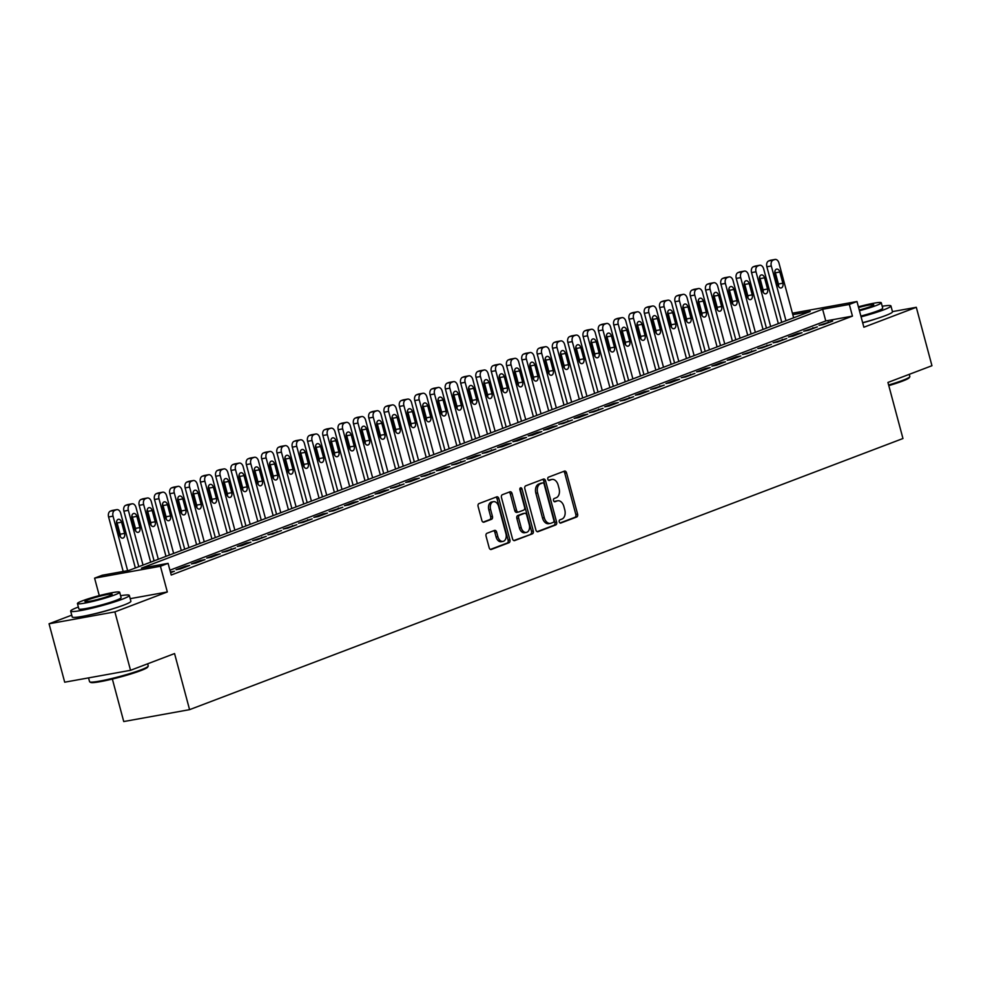 <?xml version="1.0" encoding="UTF-8"?>
<svg xmlns="http://www.w3.org/2000/svg" width="981" height="981" viewBox="0 0 981 981"><rect width="100%" height="100%" fill="white"/><g stroke="black" fill="none" stroke-linecap="round" stroke-linejoin="round"><path stroke-width="1.47" d="M559.256 521.855A1.668 1.116 79.8 0 0 560.74 523.057L576.705 516.987A2.379 1.594 79.8 0 0 577.601 514.13L566.54 472.842A2.379 1.594 79.8 0 0 564.615 471.064A2.379 1.594 79.8 0 0 564.418 471.113L548.453 477.183A1.668 1.116 79.8 0 0 549.311 480.396L551.383 479.611A7.627 5.101 79.8 0 1 551.984 479.439A7.627 5.101 79.8 0 1 558.152 485.129L559.072 488.563A7.627 5.101 79.8 0 1 556.239 497.735L554.167 498.52A1.668 1.116 79.8 0 0 555.025 501.732L557.098 500.948A7.627 5.101 79.8 0 1 557.699 500.776A7.627 5.101 79.8 0 1 563.867 506.454L564.786 509.899A7.627 5.101 79.8 0 1 561.954 519.059L559.881 519.844A1.668 1.116 79.8 0 0 559.256 521.855M486.956 533.284A2.379 1.594 79.8 0 0 486.061 536.153L489.163 547.729A2.379 1.594 79.8 0 0 491.089 549.507A2.379 1.594 79.8 0 0 491.285 549.458L509.016 542.714A2.379 1.594 79.8 0 0 509.899 539.857L498.839 498.569A2.379 1.594 79.8 0 0 496.913 496.791A2.379 1.594 79.8 0 0 496.729 496.852L478.998 503.584A2.379 1.594 79.8 0 0 478.103 506.454L481.855 520.445A2.379 1.594 79.8 0 0 483.78 522.211A2.379 1.594 79.8 0 0 483.964 522.162L491.555 519.28A2.379 1.594 79.8 0 0 492.45 516.411L490.586 509.482A6.377 4.255 79.8 0 1 493.468 501.671A6.377 4.255 79.8 0 1 498.63 506.417L505.914 533.603A6.377 4.255 79.8 0 1 503.02 541.402A6.377 4.255 79.8 0 1 497.87 536.656L496.656 532.119A2.379 1.594 79.8 0 0 494.731 530.353A2.379 1.594 79.8 0 0 494.534 530.402L486.956 533.284M130.534 670.305L64.697 682.2L49.05 623.781L114.887 611.886L130.534 670.305L174.557 653.567L189.578 709.655L902.961 438.519L887.94 382.443L931.95 365.717L916.303 307.298L863.869 327.225L856.977 301.523L849.325 304.441L852.452 316.115L171.221 575.025L168.082 563.352L160.43 566.258L94.593 578.152L102.245 575.246L128.94 570.427L810.183 311.517L792.795 314.656M114.887 611.886L167.322 591.96L160.43 566.258M535.896 529.973A2.379 1.594 79.8 0 0 537.821 531.751A2.379 1.594 79.8 0 0 538.017 531.69L555.749 524.958A2.379 1.594 79.8 0 0 556.632 522.088L545.571 480.813A2.379 1.594 79.8 0 0 543.646 479.035A2.379 1.594 79.8 0 0 543.462 479.084L525.73 485.828A2.379 1.594 79.8 0 0 524.835 488.685L535.896 529.973M532.376 533.836L514.645 540.58A2.379 1.594 79.8 0 1 514.461 540.629A2.379 1.594 79.8 0 1 512.536 538.851L501.475 497.575A2.379 1.594 79.8 0 1 502.358 494.706L509.948 491.824A2.379 1.594 79.8 0 1 510.132 491.763A2.379 1.594 79.8 0 1 512.07 493.541L516.546 510.292A2.379 1.594 79.8 0 0 518.483 512.057A2.379 1.594 79.8 0 0 518.667 512.008L523.707 510.095A2.379 1.594 79.8 0 0 524.59 507.226L519.918 489.801A1.668 1.116 79.8 0 1 522.027 489.004L533.272 530.966A2.379 1.594 79.8 0 1 532.376 533.836L513.799 540.543M916.303 307.298L892.452 311.615M823.476 324.564L832.661 321.069L819.037 325.361L823.476 324.564M808.172 330.376L817.357 326.881L803.721 331.186L808.172 330.376M792.856 336.201L802.053 332.706L797.602 333.503L788.417 336.998L792.856 336.201M777.553 342.013L786.737 338.519L773.102 342.823L777.553 342.013M762.249 347.838L771.434 344.343L757.798 348.635L762.249 347.838M746.933 353.65L756.118 350.156L742.482 354.46L746.933 353.65M731.63 359.463L740.814 355.98L736.363 356.777L727.179 360.272L731.63 359.463M716.314 365.288L725.499 361.793L721.06 362.602L711.875 366.097L716.314 365.288M701.01 371.1L710.195 367.617L705.744 368.415L696.559 371.909L701.01 371.1M685.707 376.925L694.891 373.43L681.255 377.722L685.707 376.925M670.391 382.737L679.575 379.255L675.124 380.052L665.94 383.546L670.391 382.737M655.087 388.562L664.272 385.067L650.636 389.359L655.087 388.562M639.771 394.374L648.956 390.892L644.517 391.689L635.332 395.184L639.771 394.374M624.468 400.199L633.652 396.704L620.017 400.996L624.468 400.199M609.152 406.011L618.349 402.529L613.898 403.326L604.713 406.821L609.152 406.011M593.848 411.836L603.033 408.341L589.397 412.633L593.848 411.836M578.545 417.648L587.729 414.154L583.278 414.963L574.093 418.458L578.545 417.648M563.229 423.473L572.413 419.978L558.778 424.27L563.229 423.473M547.925 429.286L557.11 425.791L552.659 426.6L543.474 430.095L547.925 429.286M532.609 435.11L541.794 431.615L537.355 432.413L528.17 435.907L532.609 435.11M517.306 440.923L526.49 437.428L522.039 438.237L512.855 441.732L517.306 440.923M502.002 446.747L511.187 443.253L506.736 444.05L497.551 447.544L502.002 446.747M486.686 452.56L495.871 449.065L482.235 453.369L486.686 452.56M471.383 458.372L480.567 454.89L476.116 455.687L466.931 459.182L471.383 458.372M456.067 464.197L465.252 460.702L451.628 465.006L456.067 464.197M440.763 470.009L449.948 466.527L445.497 467.324L436.312 470.819L440.763 470.009M425.447 475.834L434.644 472.339L421.008 476.631L425.447 475.834M410.144 481.646L419.328 478.164L414.877 478.961L405.693 482.456L410.144 481.646M394.84 487.471L404.025 483.976L390.389 488.268L394.84 487.471M379.524 493.284L388.709 489.801L384.258 490.598L375.073 494.093L379.524 493.284M364.221 499.108L373.405 495.613L359.769 499.905L364.221 499.108M348.905 504.921L358.09 501.438L353.65 502.235L344.466 505.73L348.905 504.921M333.601 510.745L342.786 507.251L329.15 511.542L333.601 510.745M318.298 516.558L327.482 513.075L323.031 513.872L313.846 517.367L318.298 516.558M302.982 522.383L312.166 518.888L298.531 523.18L302.982 522.383M287.678 528.195L296.863 524.7L283.227 529.004L287.678 528.195M272.362 534.02L281.547 530.525L267.923 534.817L272.362 534.02M257.059 539.832L266.243 536.337L252.608 540.641L257.059 539.832M241.743 545.657L250.928 542.162L246.489 542.959L237.304 546.454L241.743 545.657M226.439 551.469L235.624 547.974L221.988 552.278L226.439 551.469M211.136 557.282L220.32 553.799L215.869 554.596L206.684 558.091L211.136 557.282M195.82 563.106L205.004 559.611L200.553 560.421L191.369 563.916L195.82 563.106M180.516 568.919L189.701 565.436L185.25 566.233L176.065 569.728L180.516 568.919M852.452 316.115L825.769 320.946L169.921 570.206M170.4 571.972L174.385 571.249L170.596 572.696M112.361 679.06L123.741 721.55L189.578 709.655M71.736 615.161L49.05 623.781M99.277 595.614L94.593 578.152M849.325 304.441L822.63 309.26L141.399 568.171L168.082 563.352M792.403 313.197L856.977 301.523M825.769 320.946L822.63 309.26M828.222 321.878L828.43 322.675M812.906 327.691L813.126 328.5M797.602 333.503L797.811 334.313M782.286 339.328L782.507 340.137M766.983 345.14L767.203 345.95M751.679 350.965L751.887 351.774M736.363 356.777L736.584 357.587M721.06 362.602L721.268 363.399M705.744 368.415L705.964 369.224M690.44 374.239L690.649 375.036M675.124 380.052L675.345 380.861M659.821 385.876L660.041 386.673M644.517 391.689L644.725 392.498M629.201 397.513L629.422 398.311M613.898 403.326L614.106 404.135M598.582 409.151L598.802 409.948M583.278 414.963L583.499 415.772M567.974 420.788L568.183 421.585M552.659 426.6L552.879 427.409M537.355 432.413L537.563 433.222M522.039 438.237L522.26 439.047M506.736 444.05L506.944 444.859M491.42 449.874L491.64 450.684M476.116 455.687L476.337 456.496M460.812 461.511L461.021 462.309M445.497 467.324L445.717 468.133M430.193 473.149L430.401 473.946M414.877 478.961L415.098 479.77M399.574 484.786L399.794 485.583M384.258 490.598L384.478 491.407M368.954 496.423L369.175 497.22M353.65 502.235L353.859 503.045M338.335 508.06L338.555 508.857M323.031 513.872L323.24 514.682M307.715 519.697L307.936 520.494M292.412 525.509L292.632 526.319M277.108 531.322L277.316 532.131M261.792 537.147L262.013 537.956M246.489 542.959L246.697 543.768M231.173 548.784L231.393 549.593M215.869 554.596L216.078 555.405M200.553 560.421L200.774 561.218M185.25 566.233L185.47 567.043M862.691 322.823A18.946 1.741 -15 0 0 875.211 319.083M167.322 591.96L130.203 598.668M90.841 614.633A18.946 1.741 -15 0 0 113.6 608.539M557.699 500.776L555.92 501.095A7.627 5.101 79.8 0 0 555.32 501.266L557.098 500.948M554.314 501.647L555.32 501.266M551.984 479.439L550.206 479.758A7.627 5.101 79.8 0 0 549.605 479.93L551.383 479.611M548.6 480.31L549.605 479.93M560.028 522.971L574.927 517.306A2.379 1.594 79.8 0 0 575.822 514.449L564.762 473.161A2.379 1.594 79.8 0 0 563.499 471.469M537.159 531.665L553.971 525.276A2.379 1.594 79.8 0 0 554.854 522.407L543.793 481.131A2.379 1.594 79.8 0 0 542.53 479.439M553.235 522.37A1.668 1.116 79.8 0 0 553.86 520.371L544.148 484.136A1.668 1.116 79.8 0 0 542.665 482.922L540.482 483.756A7.627 5.101 79.8 0 0 537.637 492.916L544.283 517.686A7.627 5.101 79.8 0 0 550.451 523.376A7.627 5.101 79.8 0 0 551.052 523.204L553.235 522.37M541.156 483.192A1.668 1.116 79.8 0 0 540.887 483.241L542.665 482.922M550.451 523.376L548.661 523.695A7.627 5.101 79.8 0 1 542.505 518.017L535.859 493.247A7.627 5.101 79.8 0 1 538.704 484.074L540.887 483.241M518.275 512.082L516.889 512.327A2.379 1.594 79.8 0 1 516.693 512.389A2.379 1.594 79.8 0 1 514.767 510.611L510.279 493.86A2.379 1.594 79.8 0 0 509.016 492.168M530.598 534.155A2.379 1.594 79.8 0 0 531.494 531.297L520.249 489.323A1.668 1.116 79.8 0 0 519.905 488.599M521.205 527.655A6.377 4.255 79.8 0 0 526.356 532.413A6.377 4.255 79.8 0 0 529.25 524.602L526.674 515.025A2.379 1.594 79.8 0 0 524.749 513.259A2.379 1.594 79.8 0 0 524.565 513.308L519.525 515.221A2.379 1.594 79.8 0 0 518.642 518.078L521.205 527.655L519.427 527.986A6.377 4.255 79.8 0 0 524.577 532.732L526.356 532.413M523.167 513.553A2.379 1.594 79.8 0 0 522.971 513.578A2.379 1.594 79.8 0 0 522.787 513.627L524.565 513.308M519.427 527.986L516.864 518.409A2.379 1.594 79.8 0 1 517.747 515.54L522.787 513.627M503.02 541.402L501.242 541.72A6.377 4.255 79.8 0 1 496.092 536.975L494.878 532.45A2.379 1.594 79.8 0 0 493.615 530.758M493.468 501.671L491.689 501.99A6.377 4.255 79.8 0 0 488.808 509.801L490.586 509.482M483.118 522.137L489.777 519.599A2.379 1.594 79.8 0 0 490.672 516.742L488.808 509.801M490.426 549.421L507.238 543.033A2.379 1.594 79.8 0 0 508.121 540.175L497.06 498.888A2.379 1.594 79.8 0 0 495.797 497.195M785.977 320.713L771.311 265.974A4.856 3.25 79.8 0 1 773.126 260.137L774.659 259.56A4.856 3.25 79.8 0 1 775.039 259.45A4.856 3.25 79.8 0 1 778.975 263.067L793.641 317.795M781.747 322.32L766.872 266.783A4.856 3.25 -100.2 0 1 768.675 260.946L770.208 260.357A4.856 3.25 -100.2 0 1 770.6 260.259A4.856 3.25 -100.2 0 1 770.992 260.223M778.522 286.427A3.887 2.6 79.8 0 0 778.399 284.024L775.395 272.804A3.887 2.6 79.8 0 0 774.831 271.455M774.953 273.871L777.958 285.079A3.887 2.6 79.8 0 0 781.097 287.973A3.887 2.6 79.8 0 0 782.85 283.215L779.846 272.007A3.887 2.6 79.8 0 0 776.707 269.113A3.887 2.6 79.8 0 0 774.953 273.871M888.627 384.993A30.362 2.796 -15 0 0 902.753 380.346A30.362 2.796 -15 0 0 909.779 376.79L909.264 377.673A29.638 2.722 165 0 1 902.41 381.143A29.638 2.722 165 0 1 888.786 385.631M909.779 376.79A30.362 2.796 -15 0 0 909.841 376.508L909.264 374.337M861.085 316.838A30.362 2.796 -15 0 0 883.844 309.788A30.362 2.796 -15 0 0 890.932 305.949A30.362 2.796 -15 0 0 882.213 306.268M862.642 322.675A30.362 2.796 -15 0 0 885.402 315.624A30.362 2.796 -15 0 0 892.502 311.786L890.932 305.949M859.442 310.707A21.864 2.011 -15 0 0 876.18 305.532A21.864 2.011 -15 0 0 881.281 302.773L882.716 308.144A21.864 2.011 165 0 1 877.615 310.916A21.864 2.011 165 0 1 860.877 316.078M881.281 302.773A21.864 2.011 -15 0 0 858.4 306.82M859.246 310.008A14.09 1.3 -15 0 0 870.478 306.562A14.09 1.3 -15 0 0 873.764 304.784A14.09 1.3 -15 0 0 858.583 307.519M148.168 666.246L147.653 667.129A29.638 2.722 165 0 1 140.798 670.599A29.638 2.722 165 0 1 110.718 679.453A29.638 2.722 165 0 1 90.644 682.408L89.762 681.905A30.362 2.796 -15 0 0 110.326 678.864A30.362 2.796 -15 0 0 141.141 669.802A30.362 2.796 -15 0 0 148.168 666.246A30.362 2.796 -15 0 0 148.229 665.964L147.653 663.794M78.37 607.043A30.362 2.796 -15 0 0 77.744 607.276A30.362 2.796 -15 0 0 70.657 611.126A30.362 2.796 -15 0 0 90.129 608.6A30.362 2.796 -15 0 0 122.233 599.244A30.362 2.796 -15 0 0 129.32 595.406A30.362 2.796 -15 0 0 120.614 595.725M70.657 611.126L72.226 616.963A30.362 2.796 -15 0 0 91.687 614.449A30.362 2.796 -15 0 0 123.802 605.081A30.362 2.796 -15 0 0 130.89 601.243L129.32 595.406M119.67 592.23L121.104 597.601A21.864 2.011 165 0 1 116.003 600.372A21.864 2.011 165 0 1 92.888 607.104A21.864 2.011 165 0 1 78.872 608.919L77.438 603.548A21.864 2.011 -15 0 0 91.454 601.733A21.864 2.011 -15 0 0 114.569 594.989A21.864 2.011 -15 0 0 119.67 592.23A21.864 2.011 -15 0 0 105.654 594.045A21.864 2.011 -15 0 0 82.539 600.777A21.864 2.011 -15 0 0 77.438 603.548M88.229 599.747A14.09 1.3 -15 0 0 84.942 601.537A14.09 1.3 -15 0 0 93.968 600.36A14.09 1.3 -15 0 0 108.866 596.019A14.09 1.3 -15 0 0 112.165 594.241A14.09 1.3 -15 0 0 103.128 595.406A14.09 1.3 -15 0 0 88.229 599.747M88.548 677.883L89.565 681.685A30.362 2.796 -15 0 0 89.762 681.905M770.674 326.526L756.008 271.798A4.856 3.25 79.8 0 1 757.822 265.961L759.343 265.373A4.856 3.25 79.8 0 1 759.735 265.262A4.856 3.25 79.8 0 1 763.659 268.88L778.325 323.62M766.443 328.132L751.556 272.595A4.856 3.25 -100.2 0 1 753.371 266.758L754.904 266.182A4.856 3.25 -100.2 0 1 755.284 266.072A4.856 3.25 -100.2 0 1 755.689 266.035M763.206 292.252A3.887 2.6 79.8 0 0 763.095 289.836L760.091 278.629A3.887 2.6 79.8 0 0 759.527 277.267M759.637 279.683L762.642 290.903A3.887 2.6 79.8 0 0 765.781 293.797A3.887 2.6 79.8 0 0 767.547 289.039L764.542 277.819A3.887 2.6 79.8 0 0 761.391 274.925A3.887 2.6 79.8 0 0 759.637 279.683M755.358 332.338L740.704 277.611A4.856 3.25 79.8 0 1 742.507 271.774L744.039 271.197A4.856 3.25 79.8 0 1 744.432 271.087A4.856 3.25 79.8 0 1 748.356 274.705L763.022 329.432M751.127 333.957L736.253 278.42A4.856 3.25 -100.2 0 1 738.055 272.583L739.588 271.995A4.856 3.25 -100.2 0 1 739.981 271.896A4.856 3.25 -100.2 0 1 740.385 271.86M747.902 298.065A3.887 2.6 79.8 0 0 747.78 295.661L744.775 284.441A3.887 2.6 79.8 0 0 744.211 283.092M744.334 285.496L747.338 296.716A3.887 2.6 79.8 0 0 750.477 299.61A3.887 2.6 79.8 0 0 752.231 294.852L749.226 283.644A3.887 2.6 79.8 0 0 746.087 280.75A3.887 2.6 79.8 0 0 744.334 285.496M740.054 338.163L725.388 283.435A4.856 3.25 79.8 0 1 727.203 277.598L728.736 277.01A4.856 3.25 79.8 0 1 729.116 276.9A4.856 3.25 79.8 0 1 733.04 280.517L747.706 335.257M735.824 339.769L720.937 284.232A4.856 3.25 -100.2 0 1 722.752 278.396L724.285 277.819A4.856 3.25 -100.2 0 1 724.665 277.709A4.856 3.25 -100.2 0 1 725.069 277.672M732.586 303.889A3.887 2.6 79.8 0 0 732.476 301.474L729.472 290.266A3.887 2.6 79.8 0 0 728.908 288.904M729.018 291.32L732.022 302.54A3.887 2.6 79.8 0 0 735.161 305.434A3.887 2.6 79.8 0 0 736.927 300.676L733.923 289.456A3.887 2.6 79.8 0 0 730.784 286.562A3.887 2.6 79.8 0 0 729.018 291.32M724.751 343.975L710.085 289.248A4.856 3.25 79.8 0 1 711.887 283.411L713.42 282.835A4.856 3.25 79.8 0 1 713.812 282.724A4.856 3.25 79.8 0 1 717.736 286.342L732.402 341.069M720.508 345.594L705.633 290.057A4.856 3.25 -100.2 0 1 707.436 284.22L708.969 283.632A4.856 3.25 -100.2 0 1 709.361 283.521A4.856 3.25 -100.2 0 1 709.766 283.497M717.283 309.702A3.887 2.6 79.8 0 0 717.172 307.298L714.168 296.078A3.887 2.6 79.8 0 0 713.592 294.729M713.714 297.133L716.719 308.353A3.887 2.6 79.8 0 0 719.858 311.247A3.887 2.6 79.8 0 0 721.611 306.489L718.607 295.281A3.887 2.6 79.8 0 0 715.468 292.387A3.887 2.6 79.8 0 0 713.714 297.133M709.435 349.8L694.769 295.073A4.856 3.25 79.8 0 1 696.584 289.236L698.116 288.647A4.856 3.25 79.8 0 1 698.497 288.537A4.856 3.25 79.8 0 1 702.421 292.154L717.086 346.894M705.204 351.406L690.33 295.87A4.856 3.25 -100.2 0 1 692.132 290.033L693.665 289.456A4.856 3.25 -100.2 0 1 694.058 289.346A4.856 3.25 -100.2 0 1 694.45 289.309M701.979 315.526A3.887 2.6 79.8 0 0 701.856 313.111L698.852 301.903A3.887 2.6 79.8 0 0 698.288 300.542M698.398 302.957L701.415 314.178A3.887 2.6 79.8 0 0 704.554 317.071A3.887 2.6 79.8 0 0 706.308 312.314L703.303 301.093A3.887 2.6 79.8 0 0 700.164 298.199A3.887 2.6 79.8 0 0 698.398 302.957M694.131 355.613L679.465 300.885A4.856 3.25 79.8 0 1 681.268 295.048L682.801 294.472A4.856 3.25 79.8 0 1 683.193 294.361A4.856 3.25 79.8 0 1 687.117 297.979L701.783 352.706M689.901 357.231L675.014 301.694A4.856 3.25 -100.2 0 1 676.829 295.857L678.362 295.269A4.856 3.25 -100.2 0 1 678.742 295.158A4.856 3.25 -100.2 0 1 679.146 295.134M686.663 321.339A3.887 2.6 79.8 0 0 686.553 318.935L683.549 307.715A3.887 2.6 79.8 0 0 682.984 306.366M683.095 308.77L686.099 319.99A3.887 2.6 79.8 0 0 689.238 322.884A3.887 2.6 79.8 0 0 691.004 318.126L688 306.918A3.887 2.6 79.8 0 0 684.848 304.024A3.887 2.6 79.8 0 0 683.095 308.77M678.815 361.437L664.149 306.71A4.856 3.25 79.8 0 1 665.964 300.873L667.497 300.284A4.856 3.25 79.8 0 1 667.877 300.174A4.856 3.25 79.8 0 1 671.813 303.791L686.479 358.531M674.585 363.044L659.71 307.507A4.856 3.25 -100.2 0 1 661.513 301.67L663.046 301.093A4.856 3.25 -100.2 0 1 663.438 300.983A4.856 3.25 -100.2 0 1 663.83 300.946M671.36 327.164A3.887 2.6 79.8 0 0 671.237 324.748L668.233 313.54A3.887 2.6 79.8 0 0 667.669 312.179M667.791 314.594L670.796 325.802A3.887 2.6 79.8 0 0 673.935 328.696A3.887 2.6 79.8 0 0 675.688 323.951L672.684 312.731A3.887 2.6 79.8 0 0 669.545 309.837A3.887 2.6 79.8 0 0 667.791 314.594M663.512 367.25L648.846 312.522A4.856 3.25 79.8 0 1 650.661 306.685L652.181 306.109A4.856 3.25 79.8 0 1 652.573 305.998A4.856 3.25 79.8 0 1 656.497 309.616L671.163 364.343M659.281 368.856L644.394 313.331A4.856 3.25 -100.2 0 1 646.209 307.494L647.742 306.906A4.856 3.25 -100.2 0 1 648.122 306.795A4.856 3.25 -100.2 0 1 648.527 306.771M656.044 332.976A3.887 2.6 79.8 0 0 655.933 330.572L652.929 319.352A3.887 2.6 79.8 0 0 652.365 318.003M652.475 320.407L655.48 331.627A3.887 2.6 79.8 0 0 658.619 334.521A3.887 2.6 79.8 0 0 660.385 329.763L657.38 318.543A3.887 2.6 79.8 0 0 654.241 315.649A3.887 2.6 79.8 0 0 652.475 320.407M648.208 373.074L633.542 318.335A4.856 3.25 79.8 0 1 635.345 312.498L636.877 311.921A4.856 3.25 79.8 0 1 637.27 311.811A4.856 3.25 79.8 0 1 641.194 315.428L655.86 370.168M643.965 374.681L629.091 319.144A4.856 3.25 -100.2 0 1 630.893 313.307L632.426 312.731A4.856 3.25 -100.2 0 1 632.819 312.62A4.856 3.25 -100.2 0 1 633.223 312.583M640.74 338.801A3.887 2.6 79.8 0 0 640.63 336.385L637.613 325.165A3.887 2.6 79.8 0 0 637.049 323.816M637.172 326.232L640.176 337.439A3.887 2.6 79.8 0 0 643.315 340.333A3.887 2.6 79.8 0 0 645.069 335.588L642.065 324.368A3.887 2.6 79.8 0 0 638.925 321.474A3.887 2.6 79.8 0 0 637.172 326.232M632.892 378.887L618.226 324.159A4.856 3.25 79.8 0 1 620.041 318.322L621.574 317.746A4.856 3.25 79.8 0 1 621.954 317.636A4.856 3.25 79.8 0 1 625.878 321.253L640.544 375.981M628.662 380.493L613.775 324.969A4.856 3.25 -100.2 0 1 615.59 319.132L617.123 318.543A4.856 3.25 -100.2 0 1 617.503 318.433A4.856 3.25 -100.2 0 1 617.907 318.396M625.437 344.613A3.887 2.6 79.8 0 0 625.314 342.21L622.31 330.989A3.887 2.6 79.8 0 0 621.746 329.641M621.856 332.044L624.86 343.264A3.887 2.6 79.8 0 0 628.012 346.158A3.887 2.6 79.8 0 0 629.765 341.4L626.761 330.18A3.887 2.6 79.8 0 0 623.622 327.286A3.887 2.6 79.8 0 0 621.856 332.044M617.589 384.711L602.923 329.972A4.856 3.25 79.8 0 1 604.725 324.135L606.258 323.558A4.856 3.25 79.8 0 1 606.65 323.448A4.856 3.25 79.8 0 1 610.574 327.065L625.24 381.793M613.358 386.318L598.471 330.781A4.856 3.25 -100.2 0 1 600.286 324.944L601.807 324.368A4.856 3.25 -100.2 0 1 602.199 324.257A4.856 3.25 -100.2 0 1 602.604 324.221M610.121 350.438A3.887 2.6 79.8 0 0 610.01 348.022L607.006 336.802A3.887 2.6 79.8 0 0 606.442 335.453M606.552 337.869L609.557 349.077A3.887 2.6 79.8 0 0 612.696 351.971A3.887 2.6 79.8 0 0 614.449 347.213L611.445 336.005A3.887 2.6 79.8 0 0 608.306 333.111A3.887 2.6 79.8 0 0 606.552 337.869M602.273 390.524L587.607 335.796A4.856 3.25 79.8 0 1 589.422 329.959L590.954 329.371A4.856 3.25 79.8 0 1 591.335 329.273A4.856 3.25 79.8 0 1 595.271 332.89L609.924 387.618M598.042 392.13L583.168 336.593A4.856 3.25 -100.2 0 1 584.97 330.756L586.503 330.18A4.856 3.25 -100.2 0 1 586.896 330.07A4.856 3.25 -100.2 0 1 587.288 330.033M594.817 356.25A3.887 2.6 79.8 0 0 594.694 353.847L591.69 342.627A3.887 2.6 79.8 0 0 591.126 341.278M591.249 343.681L594.253 354.901A3.887 2.6 79.8 0 0 597.392 357.795A3.887 2.6 79.8 0 0 599.146 353.037L596.141 341.817A3.887 2.6 79.8 0 0 593.002 338.923A3.887 2.6 79.8 0 0 591.249 343.681M586.969 396.349L572.303 341.609A4.856 3.25 79.8 0 1 574.106 335.772L575.639 335.195A4.856 3.25 79.8 0 1 576.031 335.085A4.856 3.25 79.8 0 1 579.955 338.703L594.621 393.43M582.739 397.955L567.852 342.418A4.856 3.25 -100.2 0 1 569.667 336.581L571.2 335.993A4.856 3.25 -100.2 0 1 571.58 335.894A4.856 3.25 -100.2 0 1 571.984 335.858M579.501 362.075A3.887 2.6 79.8 0 0 579.391 359.659L576.387 348.439A3.887 2.6 79.8 0 0 575.822 347.09M575.933 349.506L578.937 360.714A3.887 2.6 79.8 0 0 582.076 363.608A3.887 2.6 79.8 0 0 583.842 358.85L580.838 347.642A3.887 2.6 79.8 0 0 577.686 344.748A3.887 2.6 79.8 0 0 575.933 349.506M571.653 402.161L557 347.433A4.856 3.25 79.8 0 1 558.802 341.596L560.335 341.008A4.856 3.25 79.8 0 1 560.727 340.91A4.856 3.25 79.8 0 1 564.651 344.527L579.317 399.255M567.423 403.767L552.548 348.23A4.856 3.25 -100.2 0 1 554.351 342.394L555.884 341.817A4.856 3.25 -100.2 0 1 556.276 341.707A4.856 3.25 -100.2 0 1 556.681 341.67M564.198 367.887A3.887 2.6 79.8 0 0 564.075 365.472L561.071 354.264A3.887 2.6 79.8 0 0 560.507 352.915M560.629 355.318L563.634 366.538A3.887 2.6 79.8 0 0 566.773 369.432A3.887 2.6 79.8 0 0 568.526 364.674L565.522 353.454A3.887 2.6 79.8 0 0 562.383 350.56A3.887 2.6 79.8 0 0 560.629 355.318M556.35 407.986L541.684 353.246A4.856 3.25 79.8 0 1 543.499 347.409L545.031 346.833A4.856 3.25 79.8 0 1 545.411 346.722A4.856 3.25 79.8 0 1 549.335 350.34L564.001 405.067M552.119 409.592L537.232 354.055A4.856 3.25 -100.2 0 1 539.047 348.218L540.58 347.63A4.856 3.25 -100.2 0 1 540.96 347.532A4.856 3.25 -100.2 0 1 541.365 347.495M548.882 373.7A3.887 2.6 79.8 0 0 548.771 371.296L545.767 360.076A3.887 2.6 79.8 0 0 545.203 358.727M545.313 361.143L548.318 372.351A3.887 2.6 79.8 0 0 551.457 375.245A3.887 2.6 79.8 0 0 553.223 370.487L550.218 359.279A3.887 2.6 79.8 0 0 547.079 356.385A3.887 2.6 79.8 0 0 545.313 361.143M541.046 413.798L526.38 359.071A4.856 3.25 79.8 0 1 528.183 353.234L529.715 352.645A4.856 3.25 79.8 0 1 530.108 352.547A4.856 3.25 79.8 0 1 534.032 356.164L548.698 410.892M536.803 415.404L521.929 359.868A4.856 3.25 -100.2 0 1 523.731 354.031L525.264 353.454A4.856 3.25 -100.2 0 1 525.657 353.344A4.856 3.25 -100.2 0 1 526.061 353.307M533.578 379.524A3.887 2.6 79.8 0 0 533.468 377.109L530.463 365.901A3.887 2.6 79.8 0 0 529.887 364.552M530.01 366.955L533.014 378.175A3.887 2.6 79.8 0 0 536.153 381.069A3.887 2.6 79.8 0 0 537.907 376.312L534.903 365.091A3.887 2.6 79.8 0 0 531.763 362.197A3.887 2.6 79.8 0 0 530.01 366.955M525.73 419.623L511.064 364.883A4.856 3.25 79.8 0 1 512.879 359.046L514.412 358.47A4.856 3.25 79.8 0 1 514.792 358.359A4.856 3.25 79.8 0 1 518.716 361.977L533.382 416.704M521.5 421.229L506.613 365.692A4.856 3.25 -100.2 0 1 508.428 359.855L509.961 359.267A4.856 3.25 -100.2 0 1 510.353 359.169A4.856 3.25 -100.2 0 1 510.745 359.132M518.275 385.337A3.887 2.6 79.8 0 0 518.152 382.933L515.148 371.713A3.887 2.6 79.8 0 0 514.584 370.364M514.694 372.78L517.698 383.988A3.887 2.6 79.8 0 0 520.85 386.882A3.887 2.6 79.8 0 0 522.603 382.124L519.599 370.916A3.887 2.6 79.8 0 0 516.46 368.022A3.887 2.6 79.8 0 0 514.694 372.78M510.427 425.435L495.761 370.708A4.856 3.25 79.8 0 1 497.563 364.871L499.096 364.282A4.856 3.25 79.8 0 1 499.488 364.172A4.856 3.25 79.8 0 1 503.412 367.789L518.078 422.529M506.196 427.042L491.309 371.505A4.856 3.25 -100.2 0 1 493.124 365.668L494.645 365.091A4.856 3.25 -100.2 0 1 495.037 364.981A4.856 3.25 -100.2 0 1 495.442 364.944M502.959 391.161A3.887 2.6 79.8 0 0 502.848 388.746L499.844 377.538A3.887 2.6 79.8 0 0 499.28 376.177M499.39 378.592L502.395 389.813A3.887 2.6 79.8 0 0 505.534 392.707A3.887 2.6 79.8 0 0 507.3 387.949L504.283 376.729A3.887 2.6 79.8 0 0 501.144 373.835A3.887 2.6 79.8 0 0 499.39 378.592M495.111 431.248L480.445 376.52A4.856 3.25 79.8 0 1 482.26 370.683L483.792 370.107A4.856 3.25 79.8 0 1 484.173 369.996A4.856 3.25 79.8 0 1 488.109 373.614L502.775 428.341M490.88 432.866L476.006 377.329A4.856 3.25 -100.2 0 1 477.808 371.492L479.341 370.904A4.856 3.25 -100.2 0 1 479.734 370.806A4.856 3.25 -100.2 0 1 480.126 370.769M487.655 396.974A3.887 2.6 79.8 0 0 487.532 394.57L484.528 383.35A3.887 2.6 79.8 0 0 483.964 382.001M484.087 384.405L487.091 395.625A3.887 2.6 79.8 0 0 490.23 398.519A3.887 2.6 79.8 0 0 491.984 393.761L488.979 382.553A3.887 2.6 79.8 0 0 485.84 379.659A3.887 2.6 79.8 0 0 484.087 384.405M479.807 437.072L465.141 382.345A4.856 3.25 79.8 0 1 466.956 376.508L468.477 375.919A4.856 3.25 79.8 0 1 468.869 375.809A4.856 3.25 79.8 0 1 472.793 379.426L487.459 434.166M475.577 438.679L460.69 383.142A4.856 3.25 -100.2 0 1 462.505 377.305L464.038 376.729A4.856 3.25 -100.2 0 1 464.418 376.618A4.856 3.25 -100.2 0 1 464.822 376.581M472.339 402.799A3.887 2.6 79.8 0 0 472.229 400.383L469.225 389.175A3.887 2.6 79.8 0 0 468.66 387.814M468.771 390.23L471.775 401.45A3.887 2.6 79.8 0 0 474.914 404.344A3.887 2.6 79.8 0 0 476.68 399.586L473.676 388.366A3.887 2.6 79.8 0 0 470.537 385.472A3.887 2.6 79.8 0 0 468.771 390.23M464.504 442.885L449.838 388.157A4.856 3.25 79.8 0 1 451.64 382.32L453.173 381.744A4.856 3.25 79.8 0 1 453.565 381.634A4.856 3.25 79.8 0 1 457.489 385.251L472.155 439.979M460.261 444.503L445.386 388.966A4.856 3.25 -100.2 0 1 447.189 383.13L448.722 382.541A4.856 3.25 -100.2 0 1 449.114 382.431A4.856 3.25 -100.2 0 1 449.519 382.406M457.036 408.611A3.887 2.6 79.8 0 0 456.925 406.208L453.909 394.987A3.887 2.6 79.8 0 0 453.345 393.639M453.467 396.042L456.472 407.262A3.887 2.6 79.8 0 0 459.611 410.156A3.887 2.6 79.8 0 0 461.364 405.398L458.36 394.19A3.887 2.6 79.8 0 0 455.221 391.296A3.887 2.6 79.8 0 0 453.467 396.042M449.188 448.709L434.522 393.982A4.856 3.25 79.8 0 1 436.337 388.145L437.869 387.556A4.856 3.25 79.8 0 1 438.249 387.446A4.856 3.25 79.8 0 1 442.173 391.063L456.839 445.803M444.957 450.316L430.07 394.779A4.856 3.25 -100.2 0 1 431.885 388.942L433.418 388.366A4.856 3.25 -100.2 0 1 433.798 388.255A4.856 3.25 -100.2 0 1 434.203 388.218M441.72 414.436A3.887 2.6 79.8 0 0 441.609 412.02L438.605 400.812A3.887 2.6 79.8 0 0 438.041 399.451M438.151 401.867L441.156 413.087A3.887 2.6 79.8 0 0 444.307 415.981A3.887 2.6 79.8 0 0 446.061 411.223L443.056 400.003A3.887 2.6 79.8 0 0 439.917 397.109A3.887 2.6 79.8 0 0 438.151 401.867M433.884 454.522L419.218 399.794A4.856 3.25 79.8 0 1 421.021 393.957L422.553 393.381A4.856 3.25 79.8 0 1 422.946 393.271A4.856 3.25 79.8 0 1 426.87 396.888L441.536 451.616M429.641 456.14L414.767 400.604A4.856 3.25 -100.2 0 1 416.582 394.767L418.102 394.178A4.856 3.25 -100.2 0 1 418.495 394.068A4.856 3.25 -100.2 0 1 418.899 394.043M426.416 420.248A3.887 2.6 79.8 0 0 426.306 417.845L423.302 406.625A3.887 2.6 79.8 0 0 422.737 405.276M422.848 407.679L425.852 418.899A3.887 2.6 79.8 0 0 428.991 421.793A3.887 2.6 79.8 0 0 430.745 417.035L427.741 405.827A3.887 2.6 79.8 0 0 424.601 402.933A3.887 2.6 79.8 0 0 422.848 407.679M418.568 460.347L403.902 405.619A4.856 3.25 79.8 0 1 405.717 399.782L407.25 399.193A4.856 3.25 79.8 0 1 407.63 399.083A4.856 3.25 79.8 0 1 411.566 402.7L426.22 457.44M414.338 461.953L399.463 406.416A4.856 3.25 -100.2 0 1 401.266 400.579L402.799 400.003A4.856 3.25 -100.2 0 1 403.191 399.892A4.856 3.25 -100.2 0 1 403.583 399.856M411.113 426.073A3.887 2.6 79.8 0 0 410.99 423.657L407.986 412.449A3.887 2.6 79.8 0 0 407.422 411.088M407.532 413.504L410.549 424.712A3.887 2.6 79.8 0 0 413.688 427.606A3.887 2.6 79.8 0 0 415.441 422.86L412.437 411.64A3.887 2.6 79.8 0 0 409.298 408.746A3.887 2.6 79.8 0 0 407.532 413.504M403.265 466.159L388.599 411.431A4.856 3.25 79.8 0 1 390.401 405.594L391.934 405.018A4.856 3.25 79.8 0 1 392.326 404.908A4.856 3.25 79.8 0 1 396.25 408.525L410.916 463.253M399.034 467.765L384.147 412.241A4.856 3.25 -100.2 0 1 385.962 406.404L387.495 405.815A4.856 3.25 -100.2 0 1 387.875 405.705A4.856 3.25 -100.2 0 1 388.28 405.68M395.797 431.885A3.887 2.6 79.8 0 0 395.686 429.482L392.682 418.262A3.887 2.6 79.8 0 0 392.118 416.913M392.228 419.316L395.233 430.536A3.887 2.6 79.8 0 0 398.372 433.43A3.887 2.6 79.8 0 0 400.138 428.672L397.133 417.452A3.887 2.6 79.8 0 0 393.982 414.558A3.887 2.6 79.8 0 0 392.228 419.316M387.949 471.984L373.283 417.244A4.856 3.25 79.8 0 1 375.098 411.419L376.63 410.831A4.856 3.25 79.8 0 1 377.023 410.72A4.856 3.25 79.8 0 1 380.947 414.338L395.613 469.077M383.718 473.59L368.844 418.053A4.856 3.25 -100.2 0 1 370.646 412.216L372.179 411.64A4.856 3.25 -100.2 0 1 372.572 411.53A4.856 3.25 -100.2 0 1 372.976 411.493M380.493 437.71A3.887 2.6 79.8 0 0 380.37 435.294L377.366 424.074A3.887 2.6 79.8 0 0 376.802 422.725M376.925 425.141L379.929 436.349A3.887 2.6 79.8 0 0 383.068 439.243A3.887 2.6 79.8 0 0 384.822 434.497L381.817 423.277A3.887 2.6 79.8 0 0 378.678 420.383A3.887 2.6 79.8 0 0 376.925 425.141M372.645 477.796L357.979 423.069A4.856 3.25 79.8 0 1 359.794 417.232L361.315 416.655A4.856 3.25 79.8 0 1 361.707 416.545A4.856 3.25 79.8 0 1 365.631 420.162L380.297 474.89M368.415 479.402L353.528 423.878A4.856 3.25 -100.2 0 1 355.343 418.041L356.876 417.452A4.856 3.25 -100.2 0 1 357.256 417.342A4.856 3.25 -100.2 0 1 357.66 417.305M365.177 443.522A3.887 2.6 79.8 0 0 365.067 441.119L362.063 429.899A3.887 2.6 79.8 0 0 361.499 428.55M361.609 430.953L364.613 442.173A3.887 2.6 79.8 0 0 367.752 445.067A3.887 2.6 79.8 0 0 369.518 440.31L366.514 429.089A3.887 2.6 79.8 0 0 363.375 426.195A3.887 2.6 79.8 0 0 361.609 430.953M357.342 483.621L342.676 428.881A4.856 3.25 79.8 0 1 344.478 423.044L346.011 422.468A4.856 3.25 79.8 0 1 346.403 422.357A4.856 3.25 79.8 0 1 350.327 425.975L364.993 480.702M353.099 485.227L338.224 429.69A4.856 3.25 -100.2 0 1 340.027 423.853L341.56 423.277A4.856 3.25 -100.2 0 1 341.952 423.167A4.856 3.25 -100.2 0 1 342.357 423.13M349.874 449.347A3.887 2.6 79.8 0 0 349.763 446.931L346.759 435.711A3.887 2.6 79.8 0 0 346.183 434.362M346.305 436.778L349.31 447.986A3.887 2.6 79.8 0 0 352.449 450.88A3.887 2.6 79.8 0 0 354.202 446.134L351.198 434.914A3.887 2.6 79.8 0 0 348.059 432.02A3.887 2.6 79.8 0 0 346.305 436.778M342.026 489.433L327.36 434.706A4.856 3.25 79.8 0 1 329.175 428.869L330.707 428.28A4.856 3.25 79.8 0 1 331.088 428.182A4.856 3.25 79.8 0 1 335.012 431.799L349.677 486.527M337.795 491.04L322.908 435.503A4.856 3.25 -100.2 0 1 324.723 429.666L326.256 429.089A4.856 3.25 -100.2 0 1 326.648 428.979A4.856 3.25 -100.2 0 1 327.041 428.942M334.57 455.159A3.887 2.6 79.8 0 0 334.447 452.756L331.443 441.536A3.887 2.6 79.8 0 0 330.879 440.187M330.989 442.59L333.994 453.811A3.887 2.6 79.8 0 0 337.145 456.705A3.887 2.6 79.8 0 0 338.899 451.947L335.894 440.727A3.887 2.6 79.8 0 0 332.755 437.833A3.887 2.6 79.8 0 0 330.989 442.59M326.722 495.258L312.056 440.518A4.856 3.25 79.8 0 1 313.859 434.681L315.392 434.105A4.856 3.25 79.8 0 1 315.784 433.994A4.856 3.25 79.8 0 1 319.708 437.612L334.374 492.339M322.491 496.864L307.605 441.327A4.856 3.25 -100.2 0 1 309.42 435.49L310.94 434.914A4.856 3.25 -100.2 0 1 311.333 434.804A4.856 3.25 -100.2 0 1 311.737 434.767M319.254 460.984A3.887 2.6 79.8 0 0 319.144 458.568L316.14 447.348A3.887 2.6 79.8 0 0 315.575 445.999M315.686 448.415L318.69 459.623A3.887 2.6 79.8 0 0 321.829 462.517A3.887 2.6 79.8 0 0 323.595 457.759L320.579 446.551A3.887 2.6 79.8 0 0 317.439 443.657A3.887 2.6 79.8 0 0 315.686 448.415M311.406 501.07L296.74 446.343A4.856 3.25 79.8 0 1 298.555 440.506L300.088 439.917A4.856 3.25 79.8 0 1 300.468 439.819A4.856 3.25 79.8 0 1 304.404 443.437L319.07 498.164M307.176 502.677L292.301 447.14A4.856 3.25 -100.2 0 1 294.104 441.303L295.637 440.727A4.856 3.25 -100.2 0 1 296.029 440.616A4.856 3.25 -100.2 0 1 296.421 440.579M303.951 466.797A3.887 2.6 79.8 0 0 303.828 464.381L300.824 453.173A3.887 2.6 79.8 0 0 300.26 451.824M300.382 454.228L303.387 465.448A3.887 2.6 79.8 0 0 306.526 468.342A3.887 2.6 79.8 0 0 308.279 463.584L305.275 452.364A3.887 2.6 79.8 0 0 302.136 449.47A3.887 2.6 79.8 0 0 300.382 454.228M296.103 506.895L281.437 452.155A4.856 3.25 79.8 0 1 283.251 446.318L284.772 445.742A4.856 3.25 79.8 0 1 285.164 445.632A4.856 3.25 79.8 0 1 289.088 449.249L303.754 503.976M291.872 508.501L276.985 452.964A4.856 3.25 -100.2 0 1 278.8 447.128L280.333 446.539A4.856 3.25 -100.2 0 1 280.713 446.441A4.856 3.25 -100.2 0 1 281.118 446.404M288.635 472.609A3.887 2.6 79.8 0 0 288.524 470.206L285.52 458.985A3.887 2.6 79.8 0 0 284.956 457.637M285.066 460.052L288.071 471.26A3.887 2.6 79.8 0 0 291.21 474.154A3.887 2.6 79.8 0 0 292.976 469.396L289.971 458.188A3.887 2.6 79.8 0 0 286.832 455.294A3.887 2.6 79.8 0 0 285.066 460.052M280.787 512.707L266.133 457.98A4.856 3.25 79.8 0 1 267.936 452.143L269.468 451.554A4.856 3.25 79.8 0 1 269.861 451.456A4.856 3.25 79.8 0 1 273.785 455.074L288.451 509.801M276.556 514.314L261.682 458.777A4.856 3.25 -100.2 0 1 263.484 452.94L265.017 452.364A4.856 3.25 -100.2 0 1 265.41 452.253A4.856 3.25 -100.2 0 1 265.814 452.216M273.331 478.434A3.887 2.6 79.8 0 0 273.221 476.018L270.204 464.81A3.887 2.6 79.8 0 0 269.64 463.461M269.763 465.865L272.767 477.085A3.887 2.6 79.8 0 0 275.906 479.979A3.887 2.6 79.8 0 0 277.66 475.221L274.655 464.001A3.887 2.6 79.8 0 0 271.516 461.107A3.887 2.6 79.8 0 0 269.763 465.865M265.483 518.532L250.817 463.792A4.856 3.25 79.8 0 1 252.632 457.955L254.165 457.379A4.856 3.25 79.8 0 1 254.545 457.269A4.856 3.25 79.8 0 1 258.469 460.886L273.135 515.614M261.253 520.138L246.366 464.602A4.856 3.25 -100.2 0 1 248.181 458.765L249.714 458.176A4.856 3.25 -100.2 0 1 250.094 458.078A4.856 3.25 -100.2 0 1 250.498 458.041M258.015 484.246A3.887 2.6 79.8 0 0 257.905 481.843L254.901 470.622A3.887 2.6 79.8 0 0 254.337 469.274M254.447 471.689L257.451 482.897A3.887 2.6 79.8 0 0 260.603 485.791A3.887 2.6 79.8 0 0 262.356 481.033L259.352 469.825A3.887 2.6 79.8 0 0 256.213 466.931A3.887 2.6 79.8 0 0 254.447 471.689M250.18 524.345L235.514 469.617A4.856 3.25 79.8 0 1 237.316 463.78L238.849 463.191A4.856 3.25 79.8 0 1 239.241 463.081A4.856 3.25 79.8 0 1 243.165 466.698L257.831 521.438M245.937 525.951L231.062 470.414A4.856 3.25 -100.2 0 1 232.877 464.577L234.398 464.001A4.856 3.25 -100.2 0 1 234.79 463.89A4.856 3.25 -100.2 0 1 235.195 463.854M242.712 490.071A3.887 2.6 79.8 0 0 242.601 487.655L239.597 476.447A3.887 2.6 79.8 0 0 239.033 475.086M239.143 477.502L242.148 488.722A3.887 2.6 79.8 0 0 245.287 491.616A3.887 2.6 79.8 0 0 247.04 486.858L244.036 475.638A3.887 2.6 79.8 0 0 240.897 472.744A3.887 2.6 79.8 0 0 239.143 477.502M234.864 530.157L220.198 475.429A4.856 3.25 79.8 0 1 222.013 469.592L223.545 469.016A4.856 3.25 79.8 0 1 223.926 468.906A4.856 3.25 79.8 0 1 227.862 472.523L242.515 527.251M230.633 531.776L215.759 476.239A4.856 3.25 -100.2 0 1 217.561 470.402L219.094 469.813A4.856 3.25 -100.2 0 1 219.486 469.715A4.856 3.25 -100.2 0 1 219.879 469.678M227.408 495.883A3.887 2.6 79.8 0 0 227.285 493.48L224.281 482.26A3.887 2.6 79.8 0 0 223.717 480.911M223.827 483.314L226.844 494.534A3.887 2.6 79.8 0 0 229.983 497.428A3.887 2.6 79.8 0 0 231.737 492.67L228.732 481.463A3.887 2.6 79.8 0 0 225.593 478.569A3.887 2.6 79.8 0 0 223.827 483.314M219.56 535.982L204.894 481.254A4.856 3.25 79.8 0 1 206.697 475.417L208.23 474.829A4.856 3.25 79.8 0 1 208.622 474.718A4.856 3.25 79.8 0 1 212.546 478.336L227.212 533.075M215.329 537.588L200.443 482.051A4.856 3.25 -100.2 0 1 202.258 476.214L203.79 475.638A4.856 3.25 -100.2 0 1 204.171 475.527A4.856 3.25 -100.2 0 1 204.575 475.491M212.092 501.708A3.887 2.6 79.8 0 0 211.982 499.292L208.978 488.084A3.887 2.6 79.8 0 0 208.413 486.723M208.524 489.139L211.528 500.359A3.887 2.6 79.8 0 0 214.667 503.253A3.887 2.6 79.8 0 0 216.433 498.495L213.429 487.275A3.887 2.6 79.8 0 0 210.277 484.381A3.887 2.6 79.8 0 0 208.524 489.139M204.244 541.794L189.578 487.067A4.856 3.25 79.8 0 1 191.393 481.23L192.926 480.653A4.856 3.25 79.8 0 1 193.318 480.543A4.856 3.25 79.8 0 1 197.242 484.16L211.908 538.888M200.014 543.413L185.139 487.876A4.856 3.25 -100.2 0 1 186.942 482.039L188.475 481.45A4.856 3.25 -100.2 0 1 188.867 481.34A4.856 3.25 -100.2 0 1 189.259 481.315M196.789 507.52A3.887 2.6 79.8 0 0 196.666 505.117L193.662 493.897A3.887 2.6 79.8 0 0 193.098 492.548M193.22 494.951L196.225 506.171A3.887 2.6 79.8 0 0 199.364 509.065A3.887 2.6 79.8 0 0 201.117 504.308L198.113 493.1A3.887 2.6 79.8 0 0 194.974 490.206A3.887 2.6 79.8 0 0 193.22 494.951M188.941 547.619L174.275 492.891A4.856 3.25 79.8 0 1 176.09 487.054L177.61 486.466A4.856 3.25 79.8 0 1 178.002 486.355A4.856 3.25 79.8 0 1 181.926 489.973L196.592 544.713M184.71 549.225L169.823 493.688A4.856 3.25 -100.2 0 1 171.638 487.851L173.171 487.275A4.856 3.25 -100.2 0 1 173.551 487.165A4.856 3.25 -100.2 0 1 173.956 487.128M181.473 513.345A3.887 2.6 79.8 0 0 181.362 510.929L178.358 499.721A3.887 2.6 79.8 0 0 177.794 498.36M177.904 500.776L180.909 511.996A3.887 2.6 79.8 0 0 184.048 514.89A3.887 2.6 79.8 0 0 185.814 510.132L182.809 498.912A3.887 2.6 79.8 0 0 179.67 496.018A3.887 2.6 79.8 0 0 177.904 500.776M173.637 553.431L158.971 498.704A4.856 3.25 79.8 0 1 160.774 492.867L162.306 492.29A4.856 3.25 79.8 0 1 162.699 492.18A4.856 3.25 79.8 0 1 166.623 495.797L181.289 550.525M169.394 555.05L154.52 499.513A4.856 3.25 -100.2 0 1 156.322 493.676L157.855 493.087A4.856 3.25 -100.2 0 1 158.248 492.977A4.856 3.25 -100.2 0 1 158.652 492.953M166.169 519.157A3.887 2.6 79.8 0 0 166.059 516.754L163.054 505.534A3.887 2.6 79.8 0 0 162.478 504.185M162.601 506.588L165.605 517.809A3.887 2.6 79.8 0 0 168.744 520.703A3.887 2.6 79.8 0 0 170.498 515.945L167.493 504.737A3.887 2.6 79.8 0 0 164.354 501.843A3.887 2.6 79.8 0 0 162.601 506.588M158.321 559.256L143.655 504.528A4.856 3.25 79.8 0 1 145.47 498.691L147.003 498.103A4.856 3.25 79.8 0 1 147.383 497.992A4.856 3.25 79.8 0 1 151.307 501.61L165.973 556.35M154.091 560.862L139.204 505.325A4.856 3.25 -100.2 0 1 141.019 499.488L142.552 498.912A4.856 3.25 -100.2 0 1 142.944 498.802A4.856 3.25 -100.2 0 1 143.336 498.765M150.866 524.982A3.887 2.6 79.8 0 0 150.743 522.566L147.739 511.359A3.887 2.6 79.8 0 0 147.175 509.997M147.285 512.413L150.289 523.621A3.887 2.6 79.8 0 0 153.441 526.515A3.887 2.6 79.8 0 0 155.194 521.769L152.19 510.549A3.887 2.6 79.8 0 0 149.051 507.655A3.887 2.6 79.8 0 0 147.285 512.413M143.018 565.068L128.352 510.341A4.856 3.25 79.8 0 1 130.154 504.504L131.687 503.927A4.856 3.25 79.8 0 1 132.079 503.817A4.856 3.25 79.8 0 1 136.003 507.435L150.669 562.162M138.787 566.675L123.9 511.15A4.856 3.25 -100.2 0 1 125.715 505.313L127.236 504.725A4.856 3.25 -100.2 0 1 127.628 504.614A4.856 3.25 -100.2 0 1 128.033 504.59M135.55 530.795A3.887 2.6 79.8 0 0 135.439 528.391L132.435 517.171A3.887 2.6 79.8 0 0 131.871 515.822M131.981 518.226L134.986 529.446A3.887 2.6 79.8 0 0 138.125 532.34A3.887 2.6 79.8 0 0 139.891 527.582L136.874 516.362A3.887 2.6 79.8 0 0 133.735 513.468A3.887 2.6 79.8 0 0 131.981 518.226M127.64 570.66L113.036 516.165A4.856 3.25 79.8 0 1 114.851 510.328L116.383 509.74A4.856 3.25 79.8 0 1 116.764 509.63A4.856 3.25 79.8 0 1 120.7 513.247L135.366 567.987M123.189 571.457L108.597 516.962A4.856 3.25 -100.2 0 1 110.399 511.126L111.932 510.549A4.856 3.25 -100.2 0 1 112.325 510.439A4.856 3.25 -100.2 0 1 112.717 510.402M120.246 536.619A3.887 2.6 79.8 0 0 120.123 534.204L117.119 522.996A3.887 2.6 79.8 0 0 116.555 521.634M116.678 524.05L119.682 535.258A3.887 2.6 79.8 0 0 122.821 538.152A3.887 2.6 79.8 0 0 124.575 533.406L121.57 522.186A3.887 2.6 79.8 0 0 118.431 519.292A3.887 2.6 79.8 0 0 116.678 524.05M564.762 473.161L566.54 472.842M575.822 514.449L577.601 514.13M574.927 517.306L576.705 516.987M543.793 481.131L545.571 480.813M554.854 522.407L556.632 522.088M553.971 525.276L555.749 524.958M538.704 484.074L540.482 483.756M535.859 493.247L537.637 492.916M542.505 518.017L544.283 517.686M510.279 493.86L512.07 493.541M514.767 510.611L516.546 510.292M520.249 489.323L522.027 489.004M531.494 531.297L533.272 530.966M517.747 515.54L519.525 515.221M516.864 518.409L518.642 518.078M494.878 532.45L496.656 532.119M496.092 536.975L497.87 536.656M490.672 516.742L492.45 516.411M489.777 519.599L491.555 519.28M497.06 498.888L498.839 498.569M508.121 540.175L509.899 539.857M507.238 543.033L509.016 542.714M771.311 265.974L766.872 266.783M774.659 259.56L770.208 260.357M773.126 260.137L768.675 260.946M775.395 272.804L779.846 272.007M778.399 284.024L782.85 283.215M756.008 271.798L751.556 272.595M759.343 265.373L754.904 266.182M757.822 265.961L753.371 266.758M760.091 278.629L764.542 277.819M763.095 289.836L767.547 289.039M740.704 277.611L736.253 278.42M744.039 271.197L739.588 271.995M742.507 271.774L738.055 272.583M744.775 284.441L749.226 283.644M747.78 295.661L752.231 294.852M725.388 283.435L720.937 284.232M728.736 277.01L724.285 277.819M727.203 277.598L722.752 278.396M729.472 290.266L733.923 289.456M732.476 301.474L736.927 300.676M710.085 289.248L705.633 290.057M713.42 282.835L708.969 283.632M711.887 283.411L707.436 284.22M714.168 296.078L718.607 295.281M717.172 307.298L721.611 306.489M694.769 295.073L690.33 295.87M698.116 288.647L693.665 289.456M696.584 289.236L692.132 290.033M698.852 301.903L703.303 301.093M701.856 313.111L706.308 312.314M679.465 300.885L675.014 301.694M682.801 294.472L678.362 295.269M681.268 295.048L676.829 295.857M683.549 307.715L688 306.918M686.553 318.935L691.004 318.126M664.149 306.71L659.71 307.507M667.497 300.284L663.046 301.093M665.964 300.873L661.513 301.67M668.233 313.54L672.684 312.731M671.237 324.748L675.688 323.951M648.846 312.522L644.394 313.331M652.181 306.109L647.742 306.906M650.661 306.685L646.209 307.494M652.929 319.352L657.38 318.543M655.933 330.572L660.385 329.763M633.542 318.335L629.091 319.144M636.877 311.921L632.426 312.731M635.345 312.498L630.893 313.307M637.613 325.165L642.065 324.368M640.63 336.385L645.069 335.588M618.226 324.159L613.775 324.969M621.574 317.746L617.123 318.543M620.041 318.322L615.59 319.132M622.31 330.989L626.761 330.18M625.314 342.21L629.765 341.4M602.923 329.972L598.471 330.781M606.258 323.558L601.807 324.368M604.725 324.135L600.286 324.944M607.006 336.802L611.445 336.005M610.01 348.022L614.449 347.213M587.607 335.796L583.168 336.593M590.954 329.371L586.503 330.18M589.422 329.959L584.97 330.756M591.69 342.627L596.141 341.817M594.694 353.847L599.146 353.037M572.303 341.609L567.852 342.418M575.639 335.195L571.2 335.993M574.106 335.772L569.667 336.581M576.387 348.439L580.838 347.642M579.391 359.659L583.842 358.85M557 347.433L552.548 348.23M560.335 341.008L555.884 341.817M558.802 341.596L554.351 342.394M561.071 354.264L565.522 353.454M564.075 365.472L568.526 364.674M541.684 353.246L537.232 354.055M545.031 346.833L540.58 347.63M543.499 347.409L539.047 348.218M545.767 360.076L550.218 359.279M548.771 371.296L553.223 370.487M526.38 359.071L521.929 359.868M529.715 352.645L525.264 353.454M528.183 353.234L523.731 354.031M530.463 365.901L534.903 365.091M533.468 377.109L537.907 376.312M511.064 364.883L506.613 365.692M514.412 358.47L509.961 359.267M512.879 359.046L508.428 359.855M515.148 371.713L519.599 370.916M518.152 382.933L522.603 382.124M495.761 370.708L491.309 371.505M499.096 364.282L494.645 365.091M497.563 364.871L493.124 365.668M499.844 377.538L504.283 376.729M502.848 388.746L507.3 387.949M480.445 376.52L476.006 377.329M483.792 370.107L479.341 370.904M482.26 370.683L477.808 371.492M484.528 383.35L488.979 382.553M487.532 394.57L491.984 393.761M465.141 382.345L460.69 383.142M468.477 375.919L464.038 376.729M466.956 376.508L462.505 377.305M469.225 389.175L473.676 388.366M472.229 400.383L476.68 399.586M449.838 388.157L445.386 388.966M453.173 381.744L448.722 382.541M451.64 382.32L447.189 383.13M453.909 394.987L458.36 394.19M456.925 406.208L461.364 405.398M434.522 393.982L430.07 394.779M437.869 387.556L433.418 388.366M436.337 388.145L431.885 388.942M438.605 400.812L443.056 400.003M441.609 412.02L446.061 411.223M419.218 399.794L414.767 400.604M422.553 393.381L418.102 394.178M421.021 393.957L416.582 394.767M423.302 406.625L427.741 405.827M426.306 417.845L430.745 417.035M403.902 405.619L399.463 406.416M407.25 399.193L402.799 400.003M405.717 399.782L401.266 400.579M407.986 412.449L412.437 411.64M410.99 423.657L415.441 422.86M388.599 411.431L384.147 412.241M391.934 405.018L387.495 405.815M390.401 405.594L385.962 406.404M392.682 418.262L397.133 417.452M395.686 429.482L400.138 428.672M373.283 417.244L368.844 418.053M376.63 410.831L372.179 411.64M375.098 411.419L370.646 412.216M377.366 424.074L381.817 423.277M380.37 435.294L384.822 434.497M357.979 423.069L353.528 423.878M361.315 416.655L356.876 417.452M359.794 417.232L355.343 418.041M362.063 429.899L366.514 429.089M365.067 441.119L369.518 440.31M342.676 428.881L338.224 429.69M346.011 422.468L341.56 423.277M344.478 423.044L340.027 423.853M346.759 435.711L351.198 434.914M349.763 446.931L354.202 446.134M327.36 434.706L322.908 435.503M330.707 428.28L326.256 429.089M329.175 428.869L324.723 429.666M331.443 441.536L335.894 440.727M334.447 452.756L338.899 451.947M312.056 440.518L307.605 441.327M315.392 434.105L310.94 434.914M313.859 434.681L309.42 435.49M316.14 447.348L320.579 446.551M319.144 458.568L323.595 457.759M296.74 446.343L292.301 447.14M300.088 439.917L295.637 440.727M298.555 440.506L294.104 441.303M300.824 453.173L305.275 452.364M303.828 464.381L308.279 463.584M281.437 452.155L276.985 452.964M284.772 445.742L280.333 446.539M283.251 446.318L278.8 447.128M285.52 458.985L289.971 458.188M288.524 470.206L292.976 469.396M266.133 457.98L261.682 458.777M269.468 451.554L265.017 452.364M267.936 452.143L263.484 452.94M270.204 464.81L274.655 464.001M273.221 476.018L277.66 475.221M250.817 463.792L246.366 464.602M254.165 457.379L249.714 458.176M252.632 457.955L248.181 458.765M254.901 470.622L259.352 469.825M257.905 481.843L262.356 481.033M235.514 469.617L231.062 470.414M238.849 463.191L234.398 464.001M237.316 463.78L232.877 464.577M239.597 476.447L244.036 475.638M242.601 487.655L247.04 486.858M220.198 475.429L215.759 476.239M223.545 469.016L219.094 469.813M222.013 469.592L217.561 470.402M224.281 482.26L228.732 481.463M227.285 493.48L231.737 492.67M204.894 481.254L200.443 482.051M208.23 474.829L203.79 475.638M206.697 475.417L202.258 476.214M208.978 488.084L213.429 487.275M211.982 499.292L216.433 498.495M189.578 487.067L185.139 487.876M192.926 480.653L188.475 481.45M191.393 481.23L186.942 482.039M193.662 493.897L198.113 493.1M196.666 505.117L201.117 504.308M174.275 492.891L169.823 493.688M177.61 486.466L173.171 487.275M176.09 487.054L171.638 487.851M178.358 499.721L182.809 498.912M181.362 510.929L185.814 510.132M158.971 498.704L154.52 499.513M162.306 492.29L157.855 493.087M160.774 492.867L156.322 493.676M163.054 505.534L167.493 504.737M166.059 516.754L170.498 515.945M143.655 504.528L139.204 505.325M147.003 498.103L142.552 498.912M145.47 498.691L141.019 499.488M147.739 511.359L152.19 510.549M150.743 522.566L155.194 521.769M128.352 510.341L123.9 511.15M131.687 503.927L127.236 504.725M130.154 504.504L125.715 505.313M132.435 517.171L136.874 516.362M135.439 528.391L139.891 527.582M113.036 516.165L108.597 516.962M116.383 509.74L111.932 510.549M114.851 510.328L110.399 511.126M117.119 522.996L121.57 522.186M120.123 534.204L124.575 533.406M541.022 483.204L542.8 482.885M516.693 512.389L518.483 512.057M522.971 513.578L524.749 513.259M775.039 259.45L770.6 260.259M759.735 265.262L755.284 266.072M744.432 271.087L739.981 271.896M729.116 276.9L724.665 277.709M713.812 282.724L709.361 283.521M698.497 288.537L694.058 289.346M683.193 294.361L678.742 295.158M667.877 300.174L663.438 300.983M652.573 305.998L648.122 306.795M637.27 311.811L632.819 312.62M621.954 317.636L617.503 318.433M606.65 323.448L602.199 324.257M591.335 329.273L586.896 330.07M576.031 335.085L571.58 335.894M560.727 340.91L556.276 341.707M545.411 346.722L540.96 347.532M530.108 352.547L525.657 353.344M514.792 358.359L510.353 359.169M499.488 364.172L495.037 364.981M484.173 369.996L479.734 370.806M468.869 375.809L464.418 376.618M453.565 381.634L449.114 382.431M438.249 387.446L433.798 388.255M422.946 393.271L418.495 394.068M407.63 399.083L403.191 399.892M392.326 404.908L387.875 405.705M377.023 410.72L372.572 411.53M361.707 416.545L357.256 417.342M346.403 422.357L341.952 423.167M331.088 428.182L326.648 428.979M315.784 433.994L311.333 434.804M300.468 439.819L296.029 440.616M285.164 445.632L280.713 446.441M269.861 451.456L265.41 452.253M254.545 457.269L250.094 458.078M239.241 463.081L234.79 463.89M223.926 468.906L219.486 469.715M208.622 474.718L204.171 475.527M193.318 480.543L188.867 481.34M178.002 486.355L173.551 487.165M162.699 492.18L158.248 492.977M147.383 497.992L142.944 498.802M132.079 503.817L127.628 504.614M116.764 509.63L112.325 510.439"/></g></svg>
